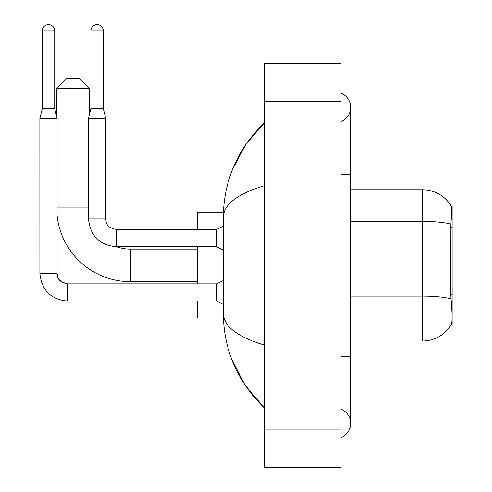 <?xml version="1.0" encoding="UTF-8"?>
<svg xmlns="http://www.w3.org/2000/svg" width="492" height="492" viewBox="0 0 492 492"><rect width="100%" height="100%" fill="white"/><g stroke="black" fill="none" stroke-linecap="round" stroke-linejoin="round"><path stroke-width="0.74" d="M452.13 294.407L450.74 294.407L451.355 302.728C452.32 314.72 452.32 321.965 451.355 324.462L451.189 324.745L452.13 324.745L452.13 206.031L451.256 206.148A33.511 33.511 0 0 0 422.45 189.752A33.511 33.511 0 0 1 451.189 206.031A33.511 33.511 0 0 0 422.45 189.752L350.642 189.752M451.355 324.462A33.511 33.511 0 0 1 422.45 341.024L350.642 341.024M450.74 294.407L450.881 224.137C451.705 213.725 451.834 207.729 451.256 206.148A33.511 33.511 0 0 0 422.45 189.752L422.45 221.4L350.642 221.4M197.458 281.664L130.441 281.664A73.72 73.72 0 0 1 57.103 215.447M130.441 281.664L130.441 249.112A41.168 41.168 0 0 1 116.61 246.72M66.297 78.695L79.698 78.695L89.273 88.265L56.721 88.265L66.297 78.695M89.273 115.263L89.273 88.265M56.721 116.801L56.721 88.265M197.458 246.72L197.458 283.866M197.458 301.098L197.458 318.047L223.393 318.047M223.393 212.728L197.458 212.728L197.458 229.487M54.71 108.757L42.263 108.757L42.263 30.824A6.224 6.224 0 0 1 48.487 24.6A6.224 6.224 0 0 1 54.71 30.824L54.71 108.757L57.103 118.332L57.103 273.337C56.525 278.441 60.036 281.953 67.638 283.866L67.638 283.884M223.306 304.45L216.609 301.098L216.609 283.866L223.306 280.514M216.609 301.098L67.638 301.098C50.793 299.431 41.537 290.182 39.87 273.337C41.537 290.182 50.793 299.431 67.638 301.098C50.793 299.431 41.537 290.182 39.87 273.337C41.537 290.182 50.793 299.431 67.638 301.098C50.793 299.431 41.537 290.182 39.87 273.337C41.537 290.182 50.793 299.431 67.638 301.098L67.638 283.866C60.036 281.953 56.525 278.441 57.103 273.337L39.889 273.337L39.87 118.332L57.103 118.332M103.345 108.757L90.903 108.757L90.903 30.824A6.224 6.224 0 0 1 97.121 24.6A6.224 6.224 0 0 1 103.345 30.824L103.345 108.757L105.743 118.332L105.743 218.952C106.321 222.298 105.706 227.384 116.272 229.487L116.272 246.701C99.427 245.053 90.171 235.797 88.505 218.952L88.505 118.332L105.743 118.332M223.306 250.071L216.609 246.72L216.609 229.487L223.306 226.135M341.073 356.343L350.642 356.343L350.642 107.416A15.32 15.32 0 0 1 341.073 121.616A15.32 15.32 0 0 0 341.073 93.216A15.32 15.32 0 0 1 350.642 107.416A15.32 15.32 0 0 0 341.073 93.216A15.32 15.32 0 0 1 350.642 107.416M341.073 437.56A15.32 15.32 0 0 0 341.073 409.159A15.32 15.32 0 0 1 341.073 437.56A15.32 15.32 0 0 0 350.642 423.36A15.32 15.32 0 0 1 341.073 437.56M264.481 185.681C237.396 193.842 223.675 204.395 223.306 217.323L223.306 313.453C223.614 326.337 237.341 336.885 264.481 345.095M264.481 467.4L341.073 467.4L341.073 63.376L264.481 63.376L264.481 467.4M223.306 217.323C223.719 180.509 237.439 148.978 264.481 122.736L245.895 144.328L232.63 169.125M231.474 358.656L244.979 385.082L264.481 408.04C237.439 381.792 223.719 350.267 223.306 313.453M226.185 322.832L223.989 318.047M452.13 227.39L450.74 227.39M422.45 341.024L422.45 221.4A33.511 5.818 180 0 1 450.881 224.137M450.979 298.841A33.511 5.818 180 0 0 422.45 296.073L350.642 296.073M57.103 207.944L88.505 207.944M42.263 30.824L54.71 30.824M216.609 246.72L116.272 246.72C99.427 245.053 90.171 235.797 88.505 218.952L105.743 218.952M90.903 30.824L103.345 30.824M341.073 174.432L350.642 174.432M264.481 429.104L341.073 429.104M264.481 101.672L341.073 101.672M197.458 249.112L130.441 249.112M57.103 273.337C57.687 276.676 57.072 281.768 67.638 283.866L216.609 283.866M42.263 108.757L39.87 118.332M216.609 229.487L116.272 229.487M90.903 108.757L88.505 118.332M350.642 356.343L350.642 423.36M264.481 122.736L261.147 125.952M264.481 408.04L261.147 404.824"/></g></svg>
